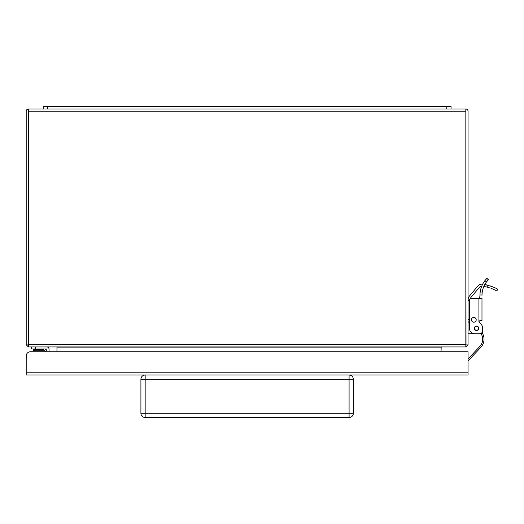 <?xml version="1.0" encoding="UTF-8"?>
<svg xmlns="http://www.w3.org/2000/svg" width="524" height="524" viewBox="0 0 524 524"><rect width="100%" height="100%" fill="white"/><g stroke="black" fill="none" stroke-linecap="round" stroke-linejoin="round"><path stroke-width="0.79" d="M28.407 109.031L28.237 344.91L26.2 344.91L26.2 111.239A2.207 2.207 0 0 1 28.407 109.031L465.836 109.031A2.207 2.207 0 0 1 468.05 111.239L468.05 344.91L466.006 344.91L465.836 111.068L465.836 344.74L28.407 344.74L28.407 111.239L465.836 111.239M465.836 111.068L465.836 109.031M468.05 344.74L465.836 346.947L465.836 344.74M28.407 344.74L28.407 346.947L465.836 346.947M28.407 346.947L26.2 344.74M466.006 351.748L441.025 351.748L441.195 346.947M56.959 347.117L56.959 351.748L49.04 351.748L49.04 349.161A2.207 2.207 0 0 0 46.826 346.947M30.451 351.748L468.05 351.748L468.05 375.033L26.2 375.033L26.2 355.999A4.251 4.251 0 0 1 30.451 351.748L45.68 351.748L42.916 348.991M31.361 346.947L31.361 348.991L35.612 348.991L35.612 346.947M46.996 351.748L46.826 348.991L35.612 348.991M49.04 351.748L49.04 349.161M34.25 349.456L33.163 350.707L44.632 350.707M33.235 348.991L33.235 349.456L43.381 349.456M482.224 332.255L483.285 335.131A11.895 11.895 0 0 1 480.777 347.412L468.05 360.892M468.05 358.914L479.788 346.482A10.539 10.539 0 0 0 482.008 335.602L481.163 333.31M489.842 287.951L487.444 287.237A42.483 42.483 0 0 0 483.842 286.445M488.499 285.41L484.785 284.545A44.527 44.527 0 0 1 488.447 285.397C500.603 290.054 500.603 290.054 488.447 285.397L487.444 287.237C499.641 291.822 499.641 291.822 487.444 287.237M469.93 299.073L468.122 299.073L468.05 300.062L468.122 299.073A6.458 6.458 0 0 1 469.556 295.909L477.914 285.953A5.096 5.096 0 0 1 482.506 284.178L481.563 284.139L482.506 284.178A44.527 44.527 0 0 1 482.656 284.198M479.27 320.891L478.923 321.631A0.963 0.963 0 0 0 479.205 322.306L480.868 323.976A6.118 6.118 0 0 1 482.663 328.299L482.663 330.677A3.059 3.059 0 0 1 479.604 333.736L474.849 333.736A5.437 5.437 0 0 1 469.406 328.299L469.406 300.429L468.05 300.429M469.406 322.863L468.168 322.863L468.05 322.404M468.05 333.736L471.109 333.736L471.109 332.249M476.545 333.736L471.109 333.736M481.746 286.169A3.059 3.059 0 0 0 479.48 287.263L471.122 297.219A4.421 4.421 0 0 0 470.283 298.752M494.158 289.634L496.824 290.971L497.8 289.176L494.866 287.722M494.794 287.689L490.392 285.98M484.785 284.545L492.115 286.589M493.791 287.25L495.01 287.787M487.562 287.27L489.069 287.702M491.361 288.482L492.619 288.973M494.106 289.615L492.599 288.966M491.826 288.659L490.968 288.338M489.449 287.82L488.669 287.584M476.545 330.506A2.207 2.207 0 0 1 474.338 328.299A2.207 2.207 0 0 1 476.545 326.092A2.207 2.207 0 0 1 478.753 328.299A2.207 2.207 0 0 1 476.545 330.506M479.951 294.842L480.063 292.949A24.196 24.196 0 0 1 484.975 280.563L486.999 278.257L488.283 279.855M479.945 294.992L479.945 295.333L479.945 294.992L481.988 294.992L482.113 292.949L480.063 292.949L479.951 294.829M481.445 286.942L481.111 287.905M483.659 282.449L484.222 281.598M481.982 298.248L478.923 298.392L478.923 321.631L479.886 320.668L481.982 320.668L481.982 298.248M479.683 298.392L479.945 295.333M481.988 294.992L481.982 295.333L481.988 294.992M488.44 279.698L486.436 282.017L488.44 279.698M482.113 292.949A22.152 22.152 0 0 1 486.436 282.017L484.975 280.563M483.049 288.534L483.39 287.571L483.049 288.534M485.342 283.608L485.899 282.757L485.342 283.608M478.923 321.631A0.963 0.963 0 0 0 479.205 322.306L480.868 323.976M482.663 328.299L482.663 330.677M479.604 333.736L474.849 333.736M469.406 300.429A2.037 2.037 0 0 1 471.449 298.392L478.923 298.392M476.205 319.804A2.378 2.378 0 0 1 473.827 322.181A2.378 2.378 0 0 1 471.449 319.804A2.378 2.378 0 0 1 473.827 317.426A2.378 2.378 0 0 1 476.205 319.804M478.55 328.299A2.004 2.004 0 0 1 476.545 330.31A2.004 2.004 0 0 1 474.541 328.299A2.004 2.004 0 0 1 476.545 326.295A2.004 2.004 0 0 1 478.55 328.299M451.053 109.031L451.053 106.483L43.197 106.483L43.197 109.031M26.2 358.036L26.423 354.637M349.089 375.033A4.251 4.251 0 0 1 353.34 379.284A4.251 4.251 0 0 0 349.089 375.033L349.089 379.284L353.34 379.284L353.34 413.272A4.251 4.251 0 0 1 349.089 417.517L145.161 417.517A4.251 4.251 0 0 1 140.91 413.272L140.91 379.284A4.251 4.251 0 0 1 145.161 375.033A4.251 4.251 0 0 0 140.91 379.284L145.161 379.284L145.161 413.272L349.089 413.272L349.089 379.284L145.161 379.284L145.161 375.033M440.933 347.117L57.077 347.117M46.996 350.661L45.319 348.991M469.406 319.561L468.05 319.561M468.05 321.081L469.406 321.081M446.808 109.031L446.808 106.483M47.442 106.483L47.442 109.031M26.2 372.826L468.05 372.826M349.089 417.517A4.251 4.251 0 0 0 353.34 413.272L349.089 413.272L349.089 417.517M145.161 417.517L145.161 413.272L140.91 413.272A4.251 4.251 0 0 0 145.161 417.517"/></g></svg>
